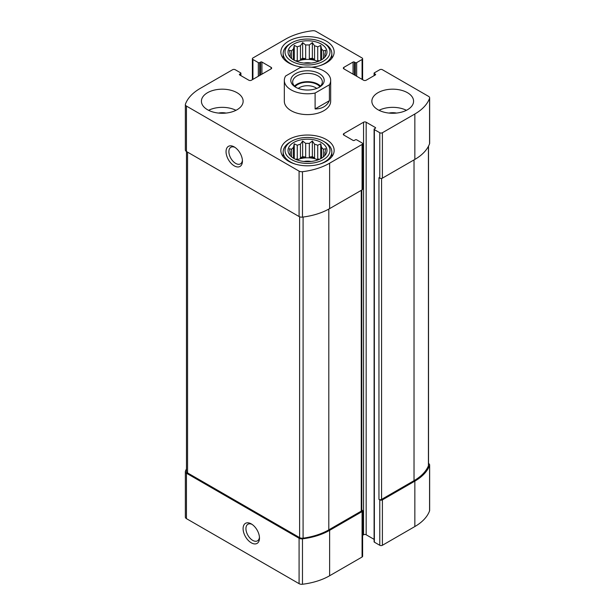 <?xml version="1.0" encoding="UTF-8"?>
<svg xmlns="http://www.w3.org/2000/svg" width="615" height="615" viewBox="0 0 615 615"><rect width="100%" height="100%" fill="white"/><g stroke="black" fill="none" stroke-linecap="round" stroke-linejoin="round"><path stroke-width="0.92" d="M186.476 468.876A54.235 31.311 0 0 0 185.438 471.259A3.705 2.145 0 0 0 185.353 471.705A3.705 2.145 0 0 0 186.445 473.219L299.082 538.248A3.705 2.145 0 0 0 302.472 538.832A54.235 31.311 0 0 0 329.625 530.338L362.074 511.603A1.853 1.069 0 0 0 362.619 510.842A1.853 1.069 0 0 0 362.074 510.089L361.797 509.927M185.353 471.705L185.353 517.123A3.705 2.145 0 0 0 186.445 518.637L299.082 583.666A3.705 2.145 0 0 0 302.472 584.25A54.235 31.311 0 0 0 329.625 575.755L362.074 557.021A1.853 1.069 0 0 0 362.619 556.26L362.619 510.842M251.289 542.822A11.585 6.688 -120 0 0 259.484 538.094A11.585 6.688 -120 0 0 251.289 523.903A11.585 6.688 -120 0 0 243.094 528.631A11.585 6.688 -120 0 0 251.289 542.822M362.619 535.319L363.55 534.781A1.853 1.069 0 0 1 366.171 534.781L366.171 122.231L375.35 127.528A0.93 0.538 0 0 1 375.619 127.905A0.93 0.538 0 0 1 375.35 128.281L374.366 128.85A0.93 0.538 0 0 0 374.097 129.235L374.097 541.784A0.93 0.538 0 0 0 374.366 542.161L379.778 545.282L379.778 499.864A1.853 1.069 0 0 0 382.399 499.864L414.848 481.13A54.235 31.311 0 0 0 429.562 465.455A3.705 2.145 0 0 0 429.647 465.017A3.705 2.145 0 0 0 428.555 463.502L428.524 463.479M379.778 545.282A1.853 1.069 0 0 0 382.399 545.282L414.848 526.548A54.235 31.311 0 0 0 429.562 510.873A3.705 2.145 0 0 0 429.647 510.435L429.647 465.017M354.371 74.922L354.371 62.053L355.355 62.615A0.93 0.538 0 0 0 356.669 62.615L362.074 59.494A1.853 1.069 0 0 0 362.619 58.74A1.853 1.069 0 0 0 362.074 57.979L315.918 31.334A3.705 2.145 0 0 0 312.528 30.75A54.235 31.311 0 0 0 285.375 39.245L252.926 57.979A1.853 1.069 0 0 0 252.381 58.74A1.853 1.069 0 0 0 252.926 59.494L258.331 62.615A0.93 0.538 0 0 0 259.645 62.615L260.629 62.053A0.93 0.538 0 0 1 261.936 62.053L271.115 67.35A1.853 1.069 0 0 1 271.661 68.104A1.853 1.069 0 0 1 271.115 68.865L251.45 80.219A1.853 1.069 0 0 1 248.829 80.219L239.65 74.922L239.65 74.161A0.93 0.538 0 0 0 239.381 74.538A0.93 0.538 0 0 0 239.65 74.922M239.65 74.161L240.634 73.592A0.93 0.538 0 0 0 240.903 73.216A0.93 0.538 0 0 0 240.634 72.839L235.222 69.718A1.853 1.069 0 0 0 232.601 69.718L200.152 88.452A54.235 31.311 0 0 0 185.438 104.127A3.705 2.145 0 0 0 185.353 104.565A3.705 2.145 0 0 0 186.445 106.08L299.082 171.116A3.705 2.145 0 0 0 302.472 171.7A54.235 31.311 0 0 0 329.625 163.198L362.074 144.464A1.853 1.069 0 0 0 362.619 143.71A1.853 1.069 0 0 0 362.074 142.949L356.669 139.828A0.93 0.538 0 0 0 355.355 139.828L354.371 140.397A0.93 0.538 0 0 1 353.064 140.397L343.885 135.1L343.885 133.586A1.853 1.069 0 0 0 343.339 134.339A1.853 1.069 0 0 0 343.885 135.1M185.353 104.565L185.353 149.983A3.705 2.145 0 0 0 186.445 151.498L186.445 106.08M234.238 165.85A11.585 6.688 -120 0 0 242.433 161.122A11.585 6.688 -120 0 0 234.238 146.924A11.585 6.688 -120 0 0 226.043 151.659A11.585 6.688 -120 0 0 234.238 165.85M362.619 143.71L362.619 189.128A1.853 1.069 0 0 1 362.074 189.881L329.625 208.616A54.235 31.311 0 0 1 302.472 217.118A3.705 2.145 0 0 1 299.082 216.534L186.445 151.498M343.885 133.586L363.55 122.231A1.853 1.069 0 0 1 366.171 122.231M366.171 534.781L374.097 539.355M374.097 129.235A0.93 0.538 0 0 0 374.366 129.611L379.778 132.732A1.853 1.069 0 0 0 382.399 132.732L414.848 113.998A54.235 31.311 0 0 0 429.562 98.323A3.705 2.145 0 0 0 429.647 97.877A3.705 2.145 0 0 0 428.555 96.363L382.399 69.718A1.853 1.069 0 0 0 379.778 69.718L374.366 72.839A0.93 0.538 0 0 0 374.097 73.216A0.93 0.538 0 0 0 374.366 73.592L375.35 74.161A0.93 0.538 0 0 1 375.619 74.538A0.93 0.538 0 0 1 375.35 74.922L366.171 80.219A1.853 1.069 0 0 1 363.55 80.219L343.885 68.865L343.885 67.35A1.853 1.069 0 0 0 343.339 68.104A1.853 1.069 0 0 0 343.885 68.865M429.647 97.877L429.647 143.295A3.705 2.145 0 0 1 429.562 143.741A54.235 31.311 0 0 1 414.848 159.416L382.399 178.15A1.853 1.069 0 0 1 379.778 178.15L378.955 177.681L378.955 499.395A1.853 1.069 0 0 0 381.577 499.395L414.026 480.661A54.235 31.311 0 0 0 428.424 465.809A3.705 2.145 0 0 0 428.524 465.309L428.524 146.124M379.778 499.864L378.955 499.395M343.885 67.35L353.064 62.053A0.93 0.538 0 0 1 354.371 62.053M377.971 109.739A20.856 12.046 0 0 0 400.703 112.353A20.856 12.046 0 0 0 413.58 101.221A20.856 12.046 0 0 0 407.476 92.704A20.856 12.046 0 0 0 384.736 90.098A20.856 12.046 0 0 0 371.86 101.221A20.856 12.046 0 0 0 377.971 109.739M207.524 109.739A20.856 12.046 0 0 0 230.264 112.353A20.856 12.046 0 0 0 243.14 101.221A20.856 12.046 0 0 0 237.029 92.704A20.856 12.046 0 0 0 214.297 90.098A20.856 12.046 0 0 0 201.42 101.221A20.856 12.046 0 0 0 207.524 109.739M303.449 67.227A26.653 15.39 180 0 1 280.847 52.021A26.653 15.39 180 0 1 297.299 37.799A26.653 15.39 180 0 1 326.35 41.136A26.653 15.39 180 0 1 334.153 52.021A26.653 15.39 180 0 1 311.551 67.227M326.35 139.544A26.653 15.39 180 0 1 334.153 150.429A26.653 15.39 180 0 1 307.5 165.812A26.653 15.39 180 0 1 280.847 150.429A26.653 15.39 180 0 1 297.299 136.207A26.653 15.39 180 0 1 326.35 139.544M329.394 84.801L315.103 93.05A23.178 13.384 180 0 1 291.11 89.867A23.178 13.384 180 0 1 284.322 80.404L284.322 101.221A23.178 13.384 0 0 0 291.11 110.685A23.178 13.384 0 0 0 316.371 113.583A23.178 13.384 0 0 0 330.678 101.221L330.678 80.404A23.178 13.384 180 0 1 329.394 84.801L329.394 100.691L315.103 108.94C322.037 108.893 326.803 106.141 329.394 100.691M186.476 151.521L186.476 471.405A3.705 2.145 0 0 0 187.56 472.92L299.605 537.602A3.705 2.145 0 0 0 303.087 538.171A54.235 31.311 0 0 0 328.802 529.861L361.259 511.127A1.853 1.069 0 0 0 361.797 510.373L361.797 190.043M234.984 147.392A9.579 5.535 -120 0 0 230.871 147.269A9.579 5.535 -120 0 0 229.403 154.949A9.579 5.535 -120 0 0 235.66 163.39A9.579 5.535 -120 0 0 240.45 163.867A9.579 5.535 -120 0 0 242.402 160.238M252.027 524.372A9.579 5.535 -120 0 0 247.914 524.249A9.579 5.535 -120 0 0 246.446 531.921A9.579 5.535 -120 0 0 252.704 540.37A9.579 5.535 -120 0 0 257.493 540.839A9.579 5.535 -120 0 0 259.445 537.218M321.268 142.48A19.472 11.239 180 0 1 325.274 155.018A19.472 11.239 180 0 1 307.5 161.668A19.472 11.239 180 0 1 289.726 155.018A19.472 11.239 180 0 1 296.461 141.166A19.472 11.239 180 0 1 321.268 142.48M324.712 142.004L323.398 141.25A22.486 12.976 180 0 1 323.398 159.608A22.486 12.976 180 0 1 291.602 159.608A22.486 12.976 180 0 1 291.602 141.25A22.486 12.976 180 0 1 323.398 141.25L324.705 142.004A24.339 14.053 180 0 1 324.712 142.004A24.339 14.053 180 0 1 331.839 151.943A24.339 14.053 180 0 1 319.408 164.19M324.543 155.856L325.596 154.265L324.789 154.434L324.789 155.503M324.789 152.32A17.381 10.04 180 0 1 324.881 153.373A17.381 10.04 180 0 1 324.789 154.434L325.596 148.669L323.382 149.299L323.382 156.925M320.746 158.662L320.746 143.818L321.553 147.469A17.381 10.04 180 0 1 323.382 149.299M320.746 143.818L317.724 145.263L317.724 158.962A17.381 10.04 0 0 1 318.939 159.523M314.557 144.202L314.557 157.909L312.351 156.633L312.351 141.019L314.557 144.202A17.381 10.04 180 0 1 317.724 145.263M312.351 141.019L309.33 143.395L309.33 157.102A17.381 10.04 0 0 1 314.557 157.909M305.67 143.395L305.67 157.102L302.649 156.633L302.649 141.019L305.67 143.395A17.381 10.04 180 0 1 309.33 143.395M302.649 141.019L300.443 144.202L300.443 157.909A17.381 10.04 0 0 1 305.67 157.102M294.254 158.662L294.254 143.818L297.276 145.263A17.381 10.04 180 0 1 300.443 144.202M294.254 143.818L293.447 147.469L293.447 158.201M290.211 152.32L290.211 154.434A17.381 10.04 180 0 1 290.119 153.373A17.381 10.04 180 0 1 290.211 152.32L289.404 148.669L291.618 149.299A17.381 10.04 180 0 1 293.447 147.469M290.211 155.503L290.211 154.434L289.404 154.265L290.457 155.856M296.937 159.869A17.381 10.04 180 0 1 318.063 159.869M321.553 147.469L321.553 158.201M291.618 149.299L291.618 156.925M297.276 145.263L297.276 158.962A17.381 10.04 0 0 0 296.061 159.523M303.918 161.476A11.585 6.688 180 0 1 311.082 161.476M295.592 164.19A24.339 14.053 180 0 1 283.161 151.943A24.339 14.053 180 0 1 290.288 142.004L291.602 141.25M321.268 44.072A19.472 11.239 180 0 1 325.274 56.611A19.472 11.239 180 0 1 307.5 63.26A19.472 11.239 180 0 1 289.726 56.611A19.472 11.239 180 0 1 296.461 42.766A19.472 11.239 180 0 1 321.268 44.072M324.712 43.596L323.398 42.842A22.486 12.976 180 0 1 323.398 61.2A22.486 12.976 180 0 1 291.602 61.2A22.486 12.976 180 0 1 291.602 42.842A22.486 12.976 180 0 1 323.398 42.842L324.705 43.596A24.339 14.053 180 0 1 324.712 43.596A24.339 14.053 180 0 1 331.839 53.536A24.339 14.053 180 0 1 319.408 65.79M324.543 57.449L325.596 55.857L324.789 56.026L324.789 57.095M324.789 53.912A17.381 10.04 180 0 1 324.881 54.973A17.381 10.04 180 0 1 324.789 56.026L325.596 50.261L323.382 50.891L323.382 58.517M320.746 60.255L320.746 45.41L321.553 49.069A17.381 10.04 180 0 1 323.382 50.891M320.746 45.41L317.724 46.855L317.724 60.562A17.381 10.04 0 0 1 318.939 61.116M314.557 45.802L314.557 59.501L312.351 58.225L312.351 42.612L314.557 45.802A17.381 10.04 180 0 1 317.724 46.855M312.351 42.612L309.33 44.987L309.33 58.694A17.381 10.04 0 0 1 314.557 59.501M305.67 44.987L305.67 58.694L302.649 58.225L302.649 42.612L305.67 44.987A17.381 10.04 180 0 1 309.33 44.987M302.649 42.612L300.443 45.802L300.443 59.501A17.381 10.04 0 0 1 305.67 58.694M294.254 60.255L294.254 45.41L297.276 46.855A17.381 10.04 180 0 1 300.443 45.802M294.254 45.41L293.447 49.069L293.447 59.801M290.211 53.912L290.211 56.026A17.381 10.04 180 0 1 290.119 54.973A17.381 10.04 180 0 1 290.211 53.912L289.404 50.261L291.618 50.891A17.381 10.04 180 0 1 293.447 49.069M290.211 57.095L290.211 56.026L289.404 55.857L290.457 57.449M296.937 61.462A17.381 10.04 180 0 1 318.063 61.462M321.553 49.069L321.553 59.801M291.618 50.891L291.618 58.517M297.276 46.855L297.276 60.562A17.381 10.04 0 0 0 296.061 61.116M303.918 63.068A11.585 6.688 180 0 1 311.082 63.068M295.592 65.79A24.339 14.053 180 0 1 283.161 53.536A24.339 14.053 180 0 1 290.288 43.596L291.602 42.842M208.585 110.308A20.856 12.046 180 0 1 235.976 110.308M218.494 113.068A11.585 6.688 180 0 1 226.059 113.068M379.025 110.308A20.856 12.046 180 0 1 406.415 110.308M388.941 113.068A11.585 6.688 180 0 1 396.506 113.068M297.276 60.562L295.438 60.847M302.649 58.225L300.443 59.501M312.351 58.225L309.33 58.694M319.562 60.847L317.724 60.562M297.276 158.962L295.438 159.247M302.649 156.633L300.443 157.909M312.351 156.633L309.33 157.102M319.562 159.247L317.724 158.962M284.322 80.404A23.178 13.384 180 0 1 285.606 76.014L299.897 67.765A23.178 13.384 180 0 1 330.678 80.404M315.103 93.05L315.103 108.94M295.7 73.592A16.69 9.632 180 0 1 319.3 73.592A16.69 9.632 180 0 1 319.3 87.222A16.69 9.632 180 0 1 295.7 87.222A16.69 9.632 180 0 1 295.7 73.592M296.392 87.599A14.837 8.564 180 0 1 292.663 81.918A14.837 8.564 180 0 1 297.014 75.868A14.837 8.564 180 0 1 313.173 74.008A14.837 8.564 180 0 1 322.337 81.918A14.837 8.564 180 0 1 318.608 87.599M294.539 86.085A14.837 8.564 180 0 1 297.014 84.194A14.837 8.564 180 0 1 320.461 86.085M295.092 86.615A13.907 8.026 180 0 1 297.668 84.57A13.907 8.026 180 0 1 319.908 86.615M298.275 88.437A11.393 6.581 180 0 1 299.444 87.645A11.393 6.581 180 0 1 316.725 88.437M186.445 518.637L186.445 473.219M299.082 583.666L299.082 538.248M302.472 584.25L302.472 538.832M329.625 575.755L329.625 530.338M362.074 557.021L362.074 511.603M382.399 545.282L382.399 499.864M414.848 526.548L414.848 481.13M429.562 510.873L429.562 465.455M362.074 79.366L362.074 59.494M252.926 79.366L252.926 59.494M258.331 76.245L258.331 62.615M259.645 75.484L259.645 62.615M260.629 74.922L260.629 62.053M261.936 74.161L261.936 62.053M271.115 68.865L271.115 67.35M240.634 75.484L240.634 73.592M299.082 216.534L299.082 171.116M302.472 217.118L302.472 171.7M329.625 208.616L329.625 163.198M362.074 189.881L362.074 144.464M363.55 534.781L363.55 122.231M375.35 128.281L375.35 127.528M374.366 542.161L374.366 129.611M379.778 178.15L379.778 132.732M382.399 178.15L382.399 132.732M414.848 159.416L414.848 113.998M429.562 143.741L429.562 98.323M374.366 75.484L374.366 73.592M375.35 74.922L375.35 74.161M353.064 74.161L353.064 62.053M355.355 75.484L355.355 62.615M356.669 76.245L356.669 62.615M381.577 499.395L381.577 178.427M414.026 480.661L414.026 159.892M428.424 465.809L428.424 146.316M361.259 511.127L361.259 190.358M328.802 529.861L328.802 209.085M303.087 538.171L303.087 217.041M299.605 537.602L299.605 216.78M187.56 472.92L187.56 152.151M362.619 79.681L362.619 58.74M252.381 79.681L252.381 58.74M240.903 75.645L240.903 73.216M374.097 75.645L374.097 73.216M283.161 151.943L283.161 156.702M331.839 151.943L331.839 156.702M283.161 53.536L283.161 58.294M331.839 53.536L331.839 58.294"/></g></svg>

